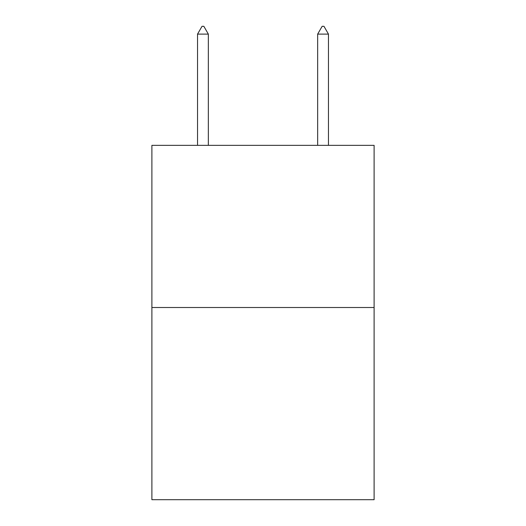 <?xml version="1.0" encoding="UTF-8"?>
<svg xmlns="http://www.w3.org/2000/svg" width="526" height="526" viewBox="0 0 526 526"><rect width="100%" height="100%" fill="white"/><g stroke="black" fill="none" stroke-linecap="round" stroke-linejoin="round"><path stroke-width="0.79" d="M374.111 307.506L374.111 145.34L151.889 145.34L151.889 499.7L374.111 499.7L374.111 307.506L151.889 307.506M208.342 34.111L203.838 26.3L202.037 26.3L197.533 34.111L208.342 34.111L208.342 145.34M197.533 34.111L197.533 145.34M322.162 26.3L323.963 26.3L328.467 34.111L317.658 34.111L322.162 26.3M328.467 145.34L328.467 34.111M317.658 145.34L317.658 34.111"/></g></svg>
